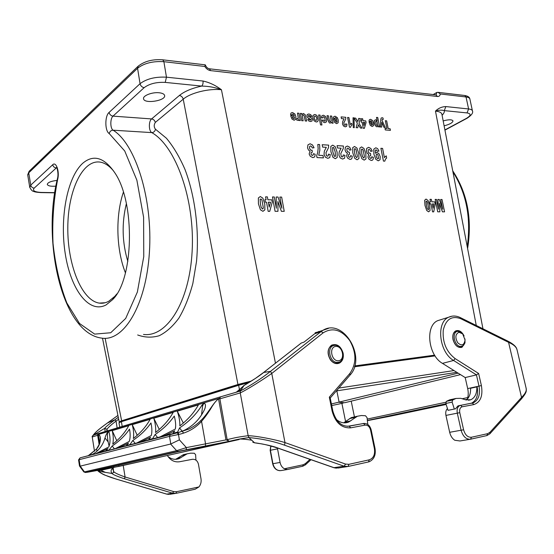 <?xml version="1.0" encoding="UTF-8"?>
<svg xmlns="http://www.w3.org/2000/svg" width="554" height="554" viewBox="0 0 554 554"><rect width="100%" height="100%" fill="white"/><g stroke="black" fill="none" stroke-linecap="round" stroke-linejoin="round"><path stroke-width="0.83" d="M143.5 334.45C166.615 337.511 189.461 302.699 192.141 251.225C195.029 199.821 175.853 146.152 151.782 132.607C148.666 131.035 148.527 121.208 151.602 118.93L113.002 116.132C110.059 118.494 110.135 128.597 113.099 130.197C135.585 143.964 152.952 199.267 149.4 252.423C146.041 305.656 123.777 341.527 101.991 338.162C61.743 333.508 41.848 240.976 57.491 178.485L57.699 179.226C53.655 199.565 52.097 220.935 53.018 243.338C55.372 265.401 59.977 285.268 66.833 302.948L79.506 323.474L94.665 334.11L110.724 332.746L125.696 318.432L137.371 292.027L143.756 256.613L143.611 217.293L136.88 180.195L124.733 150.993L109.235 133.569C104.824 131.139 104.699 116.021 109.076 112.441L140.058 83.696C146.623 78.779 155.432 76.611 166.463 77.179L203.006 81.022C209.405 82.414 215.548 85.323 221.448 89.741C208.99 88.273 190.327 92.906 183.236 99.18L155.321 122.413C153.804 124.865 153.853 127.143 155.48 129.241L166.387 138.209C173.347 146.505 179.551 156.934 185.008 169.51C195.098 196.116 199.398 230.332 196.511 261.495L192.847 283.482C189.212 296.951 184.565 308.481 178.907 318.086C172.813 326.375 166.235 332.255 159.164 335.738C151.969 337.815 144.802 337.559 137.662 334.969M436.185 94.886L436.774 92.463L433.11 94.609M434.592 355.176L354.768 365.903M482.95 328.785L441.919 114.346C441.545 112.594 439.391 111.513 435.472 111.098C438.394 108.231 441.85 106.721 445.838 106.569L444.287 110.62C444.578 111.991 443.851 113.535 442.092 115.253M123.085 421.165L242.098 383.894L250.207 381.748M354.643 366.36L434.828 355.557M57.034 180.424C50.968 181.13 47.713 182.453 47.27 184.406C47.969 185.922 50.816 186.504 55.815 186.165M443.179 120.904C448.685 119.435 451.96 119.429 452.999 120.89C452.673 122.753 449.709 124.394 444.114 125.813M159.13 92.76C152.225 91.971 142.648 95.69 143.548 98.757C144.054 104.173 166.048 100.766 164.621 95.503C164.24 94.042 162.412 93.127 159.13 92.76M82.975 163.063C93.557 154.324 104.062 157.412 114.491 172.329C135.571 202.196 133.867 279.625 112.462 299.769L106.167 304.88C88.91 314.243 70.697 289.278 65.254 253.767C59.597 218.366 67.048 177.1 82.975 163.063M251.281 381.076L237.943 384.49L121.638 420.784L119.214 421.906L120.107 422.127M445.838 106.569L468.601 108.965C470.907 109.228 472.188 109.872 472.437 110.904C473.365 112.787 471.586 115.225 467.091 118.244M444.904 129.934L466.274 118.452C471.108 115.557 471.364 113.715 467.036 112.919L468.601 108.965L466.032 96.978L464.82 95.496C467.95 96.084 469.64 97.269 469.882 99.041C469.626 97.947 468.338 97.269 466.032 96.978L440.333 93.979L438.055 92.338L436.774 92.463M440.333 93.979C439.987 95.745 439.045 96.59 437.508 96.5L210.603 70.621C208.269 70.254 206.351 68.876 204.841 66.473L163.887 61.688C152.862 61.016 144.088 63.211 137.558 68.267L28.732 172.848L27.735 175.071M29.805 187.522L30.754 185.105L52.699 164.746C56.051 161.131 59.742 171.678 57.699 179.226M155.321 122.413C154.739 120.419 153.5 119.255 151.602 118.93L179.378 95.482C184.454 91.362 191.899 88.231 201.711 86.085C208.733 86.189 215.312 87.407 221.448 89.741L275.47 363.195M109.076 112.441C109.637 114.546 110.945 115.772 113.002 116.132L144.158 87.664C149.414 83.73 156.436 81.978 165.231 82.401L201.711 86.085C202.826 84.928 203.263 83.245 203.006 81.022M476.26 325.475L435.472 111.098C439.003 110.038 441.94 109.872 444.287 110.62L467.036 112.919M204.841 66.473L205.188 64.832M127.835 261.46C122.115 242.34 121.631 223.068 126.381 203.637M125.439 272.859C116.229 249.729 115.315 215.873 123.39 192.19M113.646 171.048C109.671 166.255 105.53 163.347 101.209 162.315C83.003 158.105 67.948 190.271 67.81 227.327C67.373 264.355 81.507 300.455 99.27 303.107C102.504 303.571 105.696 302.941 108.847 301.21L114.851 296.321L116.859 293.904M459.01 332.248L462.68 333.896L465.062 340.031C464.134 345.315 461.69 346.236 457.729 342.788C454.917 337.552 455.34 334.034 459.01 332.248M335.689 346.437C342.663 345.558 345.606 359.892 338.605 360.73C331.569 361.707 328.626 347.15 335.689 346.437M458.137 373.154L331.41 403.97M338.826 388.063L453.982 370.564M354.525 366.776L435.049 355.897M119.712 427.169L118.999 422.785L121.416 421.684L238.649 385.286L248.808 382.606M167.447 455.665C170.549 460.402 174.586 462.431 179.572 461.752L192.37 459.314C195.5 459.093 197.529 460.741 198.457 464.259L200.998 478.781C201.476 481.938 200.777 484.66 198.921 486.945L195.167 489.217L176.103 493.33M129.775 444.862L132.842 440.465C140.238 435.527 146.284 429.689 150.965 422.958C152.066 428.02 152.163 432.21 151.27 435.52L136.582 443.082M150.134 419.309L132.233 424.648C133.653 430.049 134.026 434.668 133.348 438.505C140.591 432.889 146.187 426.49 150.134 419.309M108.847 450.34L112.157 446.018C119.276 441.254 125.066 435.617 129.525 429.115C130.432 434.066 130.342 438.172 129.248 441.427L115.218 448.678M95.406 453.858L108.84 446.912C110.274 443.193 110.405 438.449 109.228 432.681L108.259 431.808C106.887 433.02 105.8 435.084 104.99 437.992C102.822 445.444 98.612 450.921 92.359 454.412L91.355 454.917M128.757 425.687L112.206 430.631C113.432 435.866 113.612 440.361 112.76 444.1C119.685 438.72 125.017 432.577 128.757 425.687M244.106 385.432L240.298 391.027L220.631 396.803L219.758 398.174L227.147 439.62L229.19 441.323L239.169 439.516L104.581 469.467C100.558 470.187 98.64 470.796 98.827 471.302L97.67 470.415M219.703 398.52L218.546 398.866C216.039 400.632 213.352 404.081 210.478 409.219C206.164 415.742 205.257 416.892 201.566 421.393C195.396 428.069 187.834 432.411 178.894 434.419L178.478 434.509L179.399 439.855L186.379 447.604L225.97 439.89L227.278 440.34L227.147 439.62C234.294 438.041 234.764 437.487 248.164 435.693L248.905 437.577L254.563 442.805L258.995 443.505C262.589 443.823 268.822 445.34 277.699 448.061L278.046 448.103C271.571 445.347 255.941 442.826 254.563 442.805M178.083 432.591L189.025 429.018C194.011 426.441 197.868 423.678 200.596 420.728C207.494 414.607 213.47 402.225 218.546 398.866L225.97 439.89M164.039 435.901L174.787 430.839L172.793 433.637M140.363 442.092L150.619 437.258L148.444 439.98M126.139 445.818L128.5 443.131L118.701 447.764M105.495 451.219L108.002 448.574L98.626 453.02M97.601 434.98L98.349 434.751C101.569 435.25 100.904 444.211 96.694 448.885L88.197 455.741M98.965 433.415L97.601 434.973M155.563 432.466C163.153 426.608 169.039 419.925 173.201 412.418L153.79 418.215C155.439 423.782 156.027 428.533 155.563 432.466M159.919 436.974L175.32 429.066C175.999 425.659 175.653 421.324 174.281 416.061C169.337 423.145 162.966 429.288 155.162 434.474L152.398 438.948M176.588 432.875L177.599 432.072L179.565 427.923C189.087 421.594 196.538 414.025 201.919 405.216L203.747 403.298L205.001 403.776C205.714 405.099 205.582 406.934 204.613 409.281C200.216 418.713 193.422 425.728 184.226 430.333L178.229 432.653M179.828 425.867C187.806 419.738 194.004 412.744 198.422 404.891L177.287 411.2C179.198 416.947 180.043 421.836 179.828 425.867M177.273 432.743L177.924 432.632M78.557 459.903L80.025 457.881L79.132 459.709L78.564 459.903L79.499 465.983L80.122 466.143L79.132 459.709L169.489 436.372L170.431 434.225L177.211 432.75L178.478 434.509L169.489 436.372L170.791 443.989L80.24 466.129L84.45 471.89L176.608 450.672L186.379 447.604L186.206 449.758L229.19 441.323C234.896 440.07 237.043 439.26 248.905 437.577C261.904 438.761 273.794 441.303 284.583 445.201L284.985 442.577L345.592 464.086L348.909 464.321L369.31 459.813C373.493 458.276 375.19 454.564 374.407 448.678L370.543 430.008C369.573 426.608 367.773 424.98 365.128 425.119L350.772 427.833C341.652 428.339 335.433 422.771 332.123 411.137L329.318 397.163L330.198 397.911L332.836 411.047L332.123 411.137M116.049 479.023L166.754 494.113L172.585 493.192L124.366 478.76L125.086 476.987L123.244 465.616M117.15 427.944L116.042 421.102L114.83 419.807C108.549 424.544 105.177 427.383 104.727 428.339L105.177 431.545M116.451 479.134C107.254 476.461 101.382 473.843 98.827 471.302L105.378 472.368L100.863 470.291M124.366 478.76C116.846 476.246 112.697 474.466 111.929 473.441L105.378 472.368M117.926 415.438L107.206 423.145M113.224 468.144L113.625 472.507L111.929 473.441C110.565 471.343 110.918 469.501 112.988 467.908M113.369 467.839L112.76 469.003L113.764 471.537M102.511 469.93L105.565 469.286M99.138 444.696L97.629 434.98M92.539 435.95L96.258 431.753C98.439 429.946 96.895 430.707 107.386 423.007M117.926 415.452L107.448 422.979C99.644 428.533 94.886 432.632 93.155 435.271L96.008 433.567L96.181 434.211M96.008 433.567L104.727 428.339L106.991 429.26L106.777 431.06M118.674 419.198L116.042 421.102C111.402 424.593 108.39 427.314 106.991 429.26L107.261 430.915M87.871 472.167L101.001 469.82C107.379 468.691 108.542 468.58 104.491 469.48L104.581 469.467M104.491 469.48L103.619 469.363M182.488 450.658L92.144 471.26L119.006 466.392L219.301 443.775L182.488 450.658M100.094 441.773L100.198 437.307C100.032 435.686 99.415 434.835 98.349 434.751L99.685 443.172M79.547 466.053L83.82 471.897L85.905 472.444L88.01 472.146M186.206 449.758L178.249 451.351L176.608 450.672L170.632 444.045M116.797 440.728L112.206 430.631M108.259 431.808C107.164 433.117 107.13 436.49 108.162 441.912L109.117 446.164M109.006 432.078L108.376 431.774M112.157 446.018L114.463 448.872M137.24 435.278L132.233 424.648M132.842 440.465L135.218 443.442M343.113 353.113C340.835 346.112 337.033 343.445 331.701 345.121C327.338 348.722 326.922 353.646 330.454 359.892C333.286 363.369 336.326 364.407 339.581 363.009C342.67 361.063 343.847 357.759 343.113 353.113M315.455 333.196L315.129 332.746L319.201 331.604M319.035 331.375L314.554 333.854L304.021 342.102L301.279 343.044L263.448 372.607M329.318 397.163L349.906 373.396C356.603 363.708 356.547 352.766 349.761 340.565C341.493 329.706 332.649 327.116 323.217 332.802L271.765 373.444L284.985 442.577C274.396 439.301 256.107 435.88 248.164 435.693L240.249 392.911L219.772 398.873M271.765 373.444L270.477 371.374C261.869 378.223 251.807 384.774 240.298 391.027L240.249 392.911C247.472 389.462 263.108 379.594 271.765 373.444M251.758 440.208C246.468 439.35 242.375 438.962 239.487 439.066M234.938 440.008L230.312 441.123M241.198 389.656L235.595 392.447M314.554 333.854L321.071 331.576L270.477 371.374L263.676 372.454C258.642 376.796 245.166 384.926 243.912 385.529L237.521 391.387M236.946 391.81L236.392 392.204M227.278 440.34L229.093 441.344M170.791 443.989L179.399 439.855M205.368 446.157L205.569 444.01L201.566 421.393L200.596 420.728M178.894 434.419L178.042 432.598M176.421 432.909L176.075 432.466M183.326 423.034L177.287 411.2M203.747 403.298L202.577 406.075L201.545 414.911M205.008 403.783L203.907 403.25M183.637 433.103L182.425 431.566M182.176 431.247L179.565 427.923M157.627 437.577L155.162 434.474M175.341 428.948L175.653 426.116M159.282 429.419L153.79 418.215M160.037 455.776L149.428 458.193M147.973 458.525L161.553 455.43M167.973 456.482C171.491 459.328 175.23 460.021 179.184 458.58L187.127 453.823L190.652 453.165L194.295 453.241L195.61 454.689L195.936 460.132M175.639 459.321L183.471 454.626L186.386 453.982M336.34 419.475C340.419 422.841 344.546 423.692 348.708 422.044L357.413 416.241L361.36 415.528L365.481 415.742L367.06 417.64L367.787 424.482M343.674 422.834L351.319 417.584L354.588 416.864M441.116 319.596L437.667 320.676C424.98 325.918 428.11 355.336 442.466 363.376L465.194 377.558L467.687 388.596C468.518 392.433 468.393 395.951 467.306 399.15M442.466 363.376L453.587 360.467L476.44 374.885L478.628 373.472L481.391 385.584C483.067 395.888 480.547 402.218 473.836 404.586L462.161 406.788C460.083 407.509 459.287 409.468 459.772 412.675L463.594 429.786C465.152 435.022 467.77 437.508 471.461 437.244L470.554 439.211C466.129 439.53 462.978 436.545 461.115 430.264L457.299 413.166C456.669 409.323 457.528 406.768 459.889 405.5L473.462 402.765C478.608 399.981 480.45 394.413 478.988 386.062L476.44 374.885L465.194 377.558M466.336 400.03C469.335 397.502 470.741 393.589 470.568 388.285L477.16 386.824C478.476 395.009 476.606 400.459 471.544 403.167L470.803 403.409M460.374 405.348L457.978 405.895L455.526 408.817L448.02 410.334L455.526 408.817M447.452 408.547C445.894 410.161 445.388 412.446 445.942 415.417L449.675 432.3C450.561 435.936 452.251 438.588 454.765 440.25L459.952 440.97L470.027 439.294M464.086 335.959C461.801 331.5 459.024 329.81 455.762 330.883C453.193 332.455 452.293 335.405 453.054 339.734C454.993 345.696 458.006 348.182 462.084 347.206L464.993 342.898L464.979 338.903M471.461 437.244L487.7 433.657L489.916 432.328L521.536 397.433L508.572 342.33L460.873 318.758C451.794 315.378 445.922 319.18 443.248 330.163C442.39 342.296 446.351 351.776 455.146 358.611L478.628 373.472M521.189 399.178C527.754 391.353 526.113 390.674 526.134 388.243C526.826 390.632 525.289 393.7 521.536 397.433L521.023 399.365M507.644 341.015L508.572 342.33C513.697 344.581 516.543 347.143 517.097 350.024C516.653 349.844 517.948 346.298 507.637 341.001M351.215 401.144L354.435 416.892M394.109 414.877L394.213 415.368L446.122 404.385M394.213 415.368L371.776 419.613L445.956 403.873M467.07 399.392L465.374 399.753M284.361 468.767L303.211 464.758L302.657 466.26L287.464 469.515L284.361 468.767C282.138 467.479 280.712 465.367 280.082 462.445L277.388 447.957M272.021 446.24L270.844 446.482L272.049 446.254M345.578 421.518L341.901 403.409M446.15 404.468L390.452 416.172M452.306 399.316L449.786 399.794L446.372 401.359L445.825 403.457L448.02 410.334M476.856 386.879C477.001 393.423 474.993 397.71 470.824 399.746L465.713 399.856L460.776 398.312L456.067 398.437L452.653 400.009L452.112 402.121L454.328 409.046M270.664 445.873L270.844 446.482M265.331 202.168L264.895 199.738L266.093 199.752L265.574 196.85L267.367 196.878L267.887 199.772L271.82 199.821L272.249 202.231L269.729 211.344L268.171 211.344L266.529 202.175L265.331 202.168M268.323 202.196L269.202 207.12L270.532 202.224L268.323 202.196M275.075 211.303L272.492 196.954L274.278 196.982L276.314 208.256L276.169 197.009L278.011 197.037L281.917 208.283L279.881 197.065L281.647 197.092L284.23 211.33L281.384 211.323L277.9 201.559L277.963 211.316L275.075 211.303M290.649 115.606L294.299 115.911L293.696 114.54L292.768 113.986L292.034 114.962L290.525 114.512L291.106 112.961L292.512 112.538L294.867 113.972L295.878 116.541L295.697 119.339L294.084 120.232L291.944 118.992L290.649 115.606M294.493 117.102L292.318 116.922L292.879 118.231L293.724 118.736L294.423 118.334L294.493 117.102M296.729 120.08L296.861 118.424L298.073 118.618L298.253 117.836L297.498 113.127L298.938 113.251L300.303 120.571L298.966 120.46L298.772 119.415L298.336 120.343L296.729 120.08M301.729 120.682L300.365 113.376L301.695 113.494L301.895 114.581L303.454 113.48L305.282 114.844L306.639 121.077L305.219 120.966L304.153 115.724L303.197 114.907L302.325 115.758L303.163 120.8L301.729 120.682M314.056 147.766L312.276 147.966L311.535 146.471L310.503 145.91L309.631 146.464L309.534 148.084L310.212 149.656L311.258 150.286L312.096 150.141L312.283 152.239L311.189 152.634L311.023 153.901L311.528 155.016L312.401 155.459L313.142 155.044L313.308 153.714L315.129 154.213L314.949 156.145L314.139 157.246L312.747 157.592L310.268 156.263L309.139 153.964L310.039 151.187L308.46 149.989L307.553 147.856L307.941 144.871L310.088 143.763L312.511 144.954L314.056 147.766M311.867 116.402L310.51 116.575L309.984 115.696L308.377 115.544L308.46 116.409L311.32 117.815L312.262 119.498L312.013 121.035L310.434 121.541L308.71 120.924L307.705 119.429L308.98 119.2L310.15 120.163L310.995 119.636L307.629 117.642L306.916 116.174L307.207 114.512L308.89 113.951L310.732 114.706L311.867 116.402M317.013 157.571L316.659 155.688L317.698 152.682L318.148 148.472L317.809 144.462L319.616 144.566L319.852 150.196L318.723 155.272L322.975 155.494L323.432 157.89L317.013 157.571M326.32 147.322L322.636 147.108L322.179 144.726L328.667 145.12L328.522 147.627L325.939 152.814L326.438 155.702L327.449 156.214L328.273 155.771L328.363 154.192L330.253 154.545L329.796 157.523L327.802 158.34L325.35 157.156L324.028 154.448L324.353 151.069L326.32 147.322M320.537 124.892L318.647 114.955L320.039 115.08L321.922 124.996L320.537 124.892M322.054 120.218L323.349 119.996L324.506 121.201L325.233 120.779L324.575 117.344L323.64 116.749L323.051 116.998L322.899 118.023L321.486 117.593L321.922 115.724L323.411 115.211L325.42 116.354L326.618 119.152L326.465 121.852L324.81 122.697L323.19 122.012L322.054 120.218M327.878 120.121L327.026 115.682L328.397 115.8L329.464 120.938L330.357 121.714L331.195 120.82L330.364 115.973L331.728 116.084L333.093 123.203L331.832 123.099L331.631 122.053L330.163 123.127L329.291 122.829L327.878 120.121M341.112 148.195L337.524 147.987L337.074 145.633L343.397 146.021L343.265 148.493L340.772 153.617L341.271 156.47L342.254 156.969L343.065 156.54L343.141 154.975L344.983 155.321L344.553 158.264L342.614 159.067L340.218 157.904L338.916 155.231L339.221 151.893L341.112 148.195M333.404 119.193L336.79 119.477L336.216 118.147L335.35 117.621L334.685 118.563L333.273 118.134L333.792 116.638L335.094 116.222L337.296 117.6L338.265 120.08L338.141 122.78L336.652 123.646L334.651 122.448L333.404 119.193M336.991 120.62L334.969 120.453L336.299 122.199L336.943 121.811L336.991 120.62M351.125 149.912L349.463 150.106L348.75 148.659L347.78 148.119L346.963 148.659L346.894 150.224L347.545 151.748L349.318 152.212L349.519 154.247L348.501 154.635L348.362 155.861L348.847 156.934L349.664 157.364L350.357 156.962L350.495 155.674L352.206 156.152L352.06 158.022L351.319 159.095L350.01 159.434L347.677 158.146L346.596 155.916L347.406 153.229L345.918 152.073L345.038 150.009L345.371 147.122L347.365 146.034L349.65 147.191L351.125 149.912M344.096 118.854L341.444 118.632L341.112 116.901L345.779 117.303L345.689 119.117L343.847 122.822L344.221 124.92L344.948 125.308L345.544 125.01L345.599 123.867L346.956 124.158L346.645 126.305L345.211 126.852L343.445 125.952L342.483 123.964L342.697 121.527L344.096 118.854M349.484 127.185L347.593 117.455L348.909 117.573L350.273 124.56L351.7 123.293L352.025 124.975L351.084 125.786L350.557 127.268L349.484 127.185M354.262 127.683L353.279 127.607L353.036 117.767L354.006 117.85L354.262 127.683M354.034 118.016L355.689 118.154L357.849 121.61L358.701 118.418L360.335 118.556L359.013 123.369L362.004 128.126L360.412 128.002L358.445 124.802L357.718 127.787L356.132 127.669L357.33 123.154L354.034 118.016M372.253 151.131L370.654 151.325L369.954 149.912L369.019 149.379L368.244 149.905L368.181 151.443L368.826 152.939L370.529 153.396L370.737 155.39L369.76 155.771L369.636 156.976L370.107 158.028L370.903 158.451L371.561 158.056L371.686 156.789L373.341 157.26L373.209 159.095L372.503 160.148L371.249 160.48L368.992 159.22L367.939 157.038L368.701 154.393L367.254 153.264L366.402 151.242L366.693 148.403L368.604 147.336L370.813 148.465L372.253 151.131M361.25 122.115L360.931 120.502L361.769 120.578L361.388 118.653L362.635 118.757L363.015 120.682L365.758 120.91L366.076 122.51L364.366 128.348L363.279 128.265L362.087 122.185L361.25 122.115M363.334 122.289L363.978 125.557L364.871 122.42L363.334 122.289M378.943 151.09L377.357 151.256L376.097 149.781L375.342 150.425L375.446 153.299L376.831 152.315L378.853 153.576L380.21 156.643L380.037 159.739L378.244 160.826L375.737 159.206L373.888 154.199L373.791 149.178L375.82 147.773L377.648 148.666L378.943 151.09M369.089 122.185L372.267 122.448L370.889 120.654L370.28 121.568L368.95 121.16L369.421 119.706L370.633 119.297L372.717 120.627L373.659 123.03L373.569 125.654L372.184 126.492L370.294 125.343L369.089 122.185M372.468 123.563L370.571 123.403L371.838 125.093L372.433 124.712L372.468 123.563M377.17 120.841L376.485 117.406L377.738 117.517L379.615 126.935L378.451 126.845L378.25 125.834L376.997 126.88L375.404 125.827L374.31 123.175L374.359 120.55L375.584 119.726L377.17 120.841M383.444 161.082L380.903 148.299L382.579 148.403L384.407 157.578L386.193 155.847L386.63 158.056L385.452 159.171L384.801 161.152L383.444 161.082M381.671 127.101L380.383 126.998L380.792 119.415L381.166 118.057L382.191 117.739L382.911 117.912L383.306 119.325L382.198 119.505L382.066 120.419L385.217 127.385L383.894 127.282L381.803 122.351L381.671 127.101M385.307 129.941L384.988 128.355L386.9 128.5L385.342 120.717L386.644 120.834L388.202 128.604L390.106 128.757L390.425 130.342L385.307 129.941M430.036 203.92L429.606 201.815L430.5 201.829L429.987 199.322L431.324 199.343L431.843 201.85L434.779 201.885L435.209 203.969L433.72 211.85L432.556 211.85L430.936 203.927L430.036 203.92M432.272 203.941L433.145 208.2L433.921 203.962L432.272 203.941M437.715 211.815L435.16 199.398L436.497 199.419L438.512 209.177L437.909 199.44L439.287 199.461L442.701 209.197L440.693 199.482L442.016 199.502L444.571 211.836L442.438 211.829L439.405 203.38L439.876 211.822L437.715 211.815M260.449 209.814L258.441 203.886L258.351 197.972L260.297 196.525L262.873 198.18L264.777 203.969L264.874 209.848L262.935 211.323L260.449 209.814M260.401 203.9L261.197 207.411L262.52 209.017L263.074 208.699L263.275 207.549L262.028 200.416L261.363 199.149L260.158 199.135L260.401 203.9M314.049 120.779L312.775 118.023L313.038 115.37L314.783 114.463L316.258 115.031L317.504 116.43L318.252 120.37L317.539 121.651L316.223 122.005L314.049 120.779M314.215 118.141L314.894 119.802L315.925 120.447L316.736 119.955L316.798 118.341L316.112 116.665L315.087 116.021L314.27 116.513L314.215 118.141M332.885 157.218L330.918 151.741L330.821 146.367L332.719 145.141L335.246 146.768L337.109 152.115L337.213 157.454L335.315 158.707L332.885 157.218M332.836 151.851L334.27 156.27L335.447 156.332L335.198 151.983L333.771 147.579L332.594 147.509L332.836 151.851M354.754 158.326L352.822 152.952L352.69 147.683L354.512 146.478L356.956 148.063L358.784 153.313L358.923 158.555L357.108 159.787L354.754 158.326M354.671 153.056L355.446 156.221L356.7 157.71L357.399 156.429L356.167 150.023L355.536 148.86L354.408 148.797L354.671 153.056M361.859 158.686L359.941 153.347L359.802 148.105L361.596 146.907L364.006 148.486L365.827 153.7L365.972 158.908L364.186 160.134L361.859 158.686M361.762 153.451L362.538 156.595L363.784 158.07L364.47 156.803L363.237 150.432L362.614 149.275L361.492 149.213L361.762 153.451M376.187 154.608L376.173 156.228L376.921 158.098L377.918 158.797L378.59 158.299L377.856 154.718L376.9 154.095L376.187 154.608M375.55 121.631L376.208 124.892L377.052 125.474L377.717 125.024L377.059 121.804L376.18 121.188L375.55 121.631M426.732 210.527L424.973 205.409L424.648 200.306L426.033 199.052L428.034 200.479L429.703 205.479L430.036 210.562L428.651 211.836L426.732 210.527M426.441 205.423L427.189 208.456L428.242 209.841L428.741 208.574L427.494 202.411L426.947 201.317L426.047 201.31L426.441 205.423M467.223 246.592C471.253 218.221 466.489 193.332 452.943 171.934M155.48 129.241C154.968 131.374 153.735 132.496 151.782 132.607L113.099 130.197C111.049 130.287 109.761 131.409 109.235 133.569M162.8 59.832L163.887 61.688L166.463 77.179L165.231 82.401M242.167 384.268L242.098 383.894M56.84 167.966L56.279 167.945L34.196 188.118C32.18 190.652 34.583 192.093 41.405 192.439L54.68 192.647M56.688 167.661L56.279 167.945C54.375 167.696 53.184 166.629 52.699 164.746M27.714 174.773L29.12 171.269L28.732 172.848L30.754 185.105C31.211 186.906 32.354 187.91 34.196 188.118M144.158 87.664C142.025 87.248 140.654 85.918 140.058 83.696L137.558 68.267L138.306 66.037M105.135 338.314L121.638 420.784M237.943 384.49L183.236 99.18C182.619 97.088 181.338 95.856 179.378 95.482M29.757 187.266C31.072 189.939 32.402 191.331 33.759 191.449C34.597 191.947 36.98 192.328 40.906 192.598L41.405 192.439M467.112 118.224L466.274 118.452M438.055 92.338L464.474 95.454M437.508 96.5L435.943 94.935M210.603 70.621L209.474 68.807M436.178 94.893L209.17 68.772M205.285 64.846L162.495 59.79M162.786 59.825C152.585 59.049 144.303 61.231 137.946 66.383L29.445 170.964M463.068 334.332L462.216 333.279L457.86 331.327C451.046 331.701 454.626 347.628 461.274 346.389C463.58 345.904 464.834 344.041 465.028 340.807M464.938 341.908C464.564 344.304 463.449 345.938 461.6 346.804L460.499 347.123C454.218 348.383 449.73 333.833 455.651 331.451L456.87 331.091M338.023 362.323C346.485 361.617 342.871 344.027 334.574 345.384C326.029 345.911 329.644 363.826 338.023 362.323M330.329 346.167L331.652 345.738C340.149 340.911 347.919 358.563 339.069 362.565L337.289 363.126C329.63 364.622 324.602 349.055 331.652 345.738L333.619 345.107M344.706 402.73L339.145 402.315L336.825 390.84M238.649 385.286L239.508 389.961M121.416 421.684L122.192 426.421M347.434 426.331L364.227 423.401M219.758 398.174L97.656 434.696M189.025 429.025L178.118 432.598L80.448 457.743L170.625 434.142M113.778 471.669C114.879 472.943 118.646 474.716 125.086 476.987L173.644 491.578L176.539 491.703L198.921 486.945M166.491 494.036L170.21 494.251L175.293 493.455M176.539 491.703L176.061 493.337L172.585 493.192L173.644 491.578M107.448 422.979L114.83 419.807L118.3 417.314M94.492 451.288L92.248 436.988L97.649 435.264M94.512 434.461L93.972 435.001M178.249 451.351L85.905 472.444M96.715 449.647L96.957 451.205M113.868 467.396L113.695 466.336M119.006 466.392L118.812 465.173M104.99 437.992L108.162 441.912M323.217 332.802L321.071 331.576L322.968 330.288L328.508 328.356M374.407 448.678L375.03 448.525C376 455 374.082 459.391 369.296 461.697L368.562 461.918M278.046 448.103L334.242 467.763L338.196 468.026L347.192 466.62M369.31 459.813L368.445 461.946L348.154 466.461M277.859 448.124L333.792 467.687L344.076 466.212L284.583 445.201M348.909 464.321L348.057 466.482L344.076 466.212L345.592 464.086M370.543 430.008L371.173 429.89L375.03 448.525M365.128 425.119L363.493 423.478M350.772 427.833L349.145 426.164M349.906 373.396L350.066 375.065L330.219 398.028M202.577 406.075L201.919 405.216M177.405 458.393L181.047 457.604M181.864 455.471L185.521 454.668M344.685 422.176L350.765 420.86M349.56 418.602L355.647 417.266M481.391 385.584L467.687 388.596M473.836 404.586L472.354 403.118L471.426 403.291M459.772 412.675L445.942 415.417M463.594 429.786L449.675 432.3M455.146 358.611L453.587 360.467C439.149 352.296 435.887 322.504 448.588 317.248L452.043 316.161M487.7 433.657L486.793 435.596L470.658 439.184M489.916 432.328L489.868 433.81L486.924 435.562M460.499 405.327L462.161 406.788M460.873 318.758L460.326 317.587M367.364 420.472L445.928 403.79M465.208 399.697L467.181 399.282M367.212 419.087L445.748 402.266M462.181 398.748L467.777 397.55M390.508 416.165L367.378 420.645M303.211 464.758L305.337 463.643L310.005 459.363M270.823 446.42L270.4 450.27L272.935 463.712C274.285 468.636 276.993 470.921 281.065 470.575L287.117 469.57M277.506 448.858L270.151 450.319L272.679 463.753L280.082 462.445M305.337 463.643L305.399 464.848L302.706 466.253M390.979 415.542L391.076 415.992M452.653 400.009L446.372 401.359M455.783 398.561L449.495 399.919M452.112 402.121L445.825 403.457M472.451 110.966L469.896 99.09M29.75 187.307L27.742 175.112M119.214 421.906L102.511 338.217M41.086 192.605L54.652 192.813M57.491 178.485C58.939 173.007 56.591 166.546 56.577 167.447L57.221 167.564M452.729 170.826C467.375 193.034 472.333 218.941 467.597 248.538M444.945 130.135L466.828 118.383M209.454 68.807C207.632 68.495 206.247 67.186 205.312 64.894M105.163 302.733L99.27 303.107M114.851 296.321L112.462 299.769M462.68 333.896L462.216 333.279C460.159 331.188 457.971 330.579 455.651 331.451L454.55 331.777M460.395 347.136L459.287 347.441M337.13 363.147L335.793 363.542M460.492 374.622L344.733 402.716M336.368 390.909L456.835 372.343M343.182 403.104L331.728 405.563M188.782 429.135L184.295 430.313M177.599 432.072L173.291 433.2M166.061 435.091L161.927 436.178M152.869 438.553L148.929 439.585M142.295 441.323L138.5 442.321M130.28 444.474L126.651 445.423M120.55 447.023L117.053 447.944M109.373 449.952L106.029 450.831M100.392 452.306L97.165 453.158M92.31 454.425L89.173 455.25M166.567 494.085L116.319 479.127M166.664 494.113L168.624 494.403M92.248 436.988C91.784 436.296 92.684 435.506 94.956 434.62L98.508 433.54M94.561 434.433L95.004 434.606M116.181 479.085L105.004 475.166C102.774 474.418 97.677 471.122 97.878 470.72M220.631 396.803L98.467 433.56M100.212 437.39L100.198 437.307C100.565 436.864 100.142 442.812 99.36 444.128L96.611 448.941L89.035 455.319M83.848 471.925L85.586 472.52M339.581 363.009L337.524 363.625M350.204 374.899C366.755 357.164 343.217 317.733 322.968 330.288L316.445 332.573M301.182 343.085L263.6 372.475L255.352 378.465L243.954 385.487M371.173 429.89C369.94 425.472 367.441 423.332 363.673 423.457L349.325 426.144C341.527 426.774 336.036 421.746 332.836 411.047M334.014 467.763L336.416 468.178M237.825 391.768L220.589 396.823M236.96 392.024L239.612 390.48M236.586 391.983L243.566 386.055M252.769 442.168L254.611 442.847M175.75 459.321L179.184 458.58M183.471 454.626L187.127 453.823M344.851 422.882L348.708 422.044M351.319 417.584L357.413 416.241M457.978 405.895L471.544 403.167M507.686 341.029L460.485 317.671C456.358 315.642 452.389 315.496 448.588 317.248L437.667 320.676M462.084 347.206L460.803 347.552M490.013 433.644L521.044 399.337M526.134 388.243L517.097 350.024M280.047 470.685C276.238 470.436 273.787 468.123 272.679 463.753M270.151 450.319L270.767 446.212M310.988 459.709L305.476 464.771M470.824 399.746L468.462 400.244M456.067 398.437L449.786 399.794"/></g></svg>
